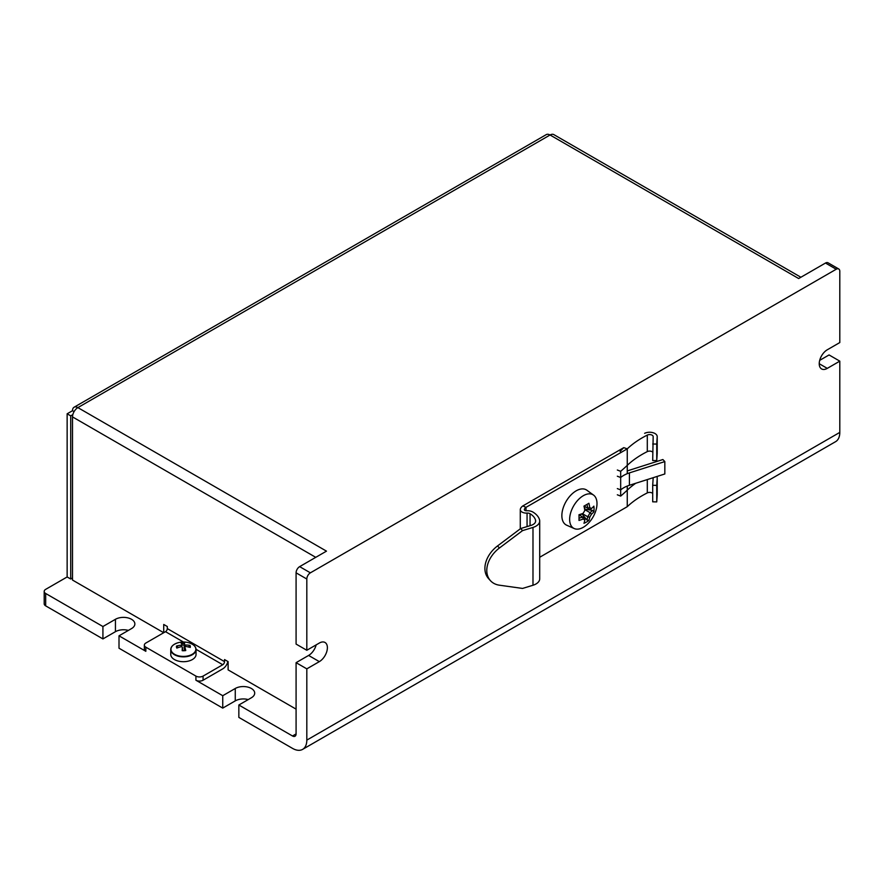<?xml version="1.0" encoding="UTF-8"?>
<svg xmlns="http://www.w3.org/2000/svg" width="884" height="884" viewBox="0 0 884 884"><rect width="100%" height="100%" fill="white"/><g stroke="black" fill="none" stroke-linecap="round" stroke-linejoin="round"><path stroke-width="1.33" d="M539.704 520.974A12.652 7.304 -0 0 1 532.986 527.428L522.554 530.61L499.427 548.003A25.293 18.255 137.5 0 0 490.509 580.733A25.293 18.255 137.5 0 0 499.427 585.197L522.554 588.435L532.986 585.252A12.652 7.304 -0 0 0 539.704 578.799L539.704 520.974A12.652 7.304 -0 0 0 539.549 519.836A25.293 14.608 -0 0 0 533.008 512.112A7.591 4.376 -0 0 0 526.599 510.764A2.022 1.171 -0 0 1 524.334 509.604A2.022 1.171 -0 0 1 524.367 509.394L524.367 509.803M522.554 530.61L520.665 528.544L531.085 525.361A8.597 4.961 180 0 0 535.66 520.974A8.597 4.961 180 0 0 535.56 520.201A21.249 12.265 180 0 0 530.057 513.714A3.536 2.044 180 0 0 527.063 513.085A6.066 3.503 -0 0 1 520.289 509.604A6.066 3.503 -0 0 1 520.389 508.985A11.636 6.718 -0 0 1 522.886 505.88L526.002 507.372A7.591 4.376 -0 0 0 524.367 509.394M520.665 528.544L497.537 545.936A25.293 18.255 137.5 0 0 488.62 578.666L490.509 580.733M526.002 507.372L526.002 510.753M652.701 452.133A3.536 2.044 -0 0 0 647.298 451.602A101.174 58.41 -0 0 0 627.253 465.371A252.935 146.037 180 0 1 620.678 471.316L617.33 470.012M620.678 471.316L620.678 496.101L617.33 494.797M620.678 496.101A252.935 146.037 -0 0 0 627.253 490.156L627.253 506.687L539.704 557.263M617.33 488.598L620.678 489.913A25.293 14.608 180 0 1 629.419 485.283L664.834 473.968L664.834 461.581L629.419 472.896A25.293 14.608 180 0 0 620.678 477.515L617.33 476.211M657.21 453.304L657.21 436.784A7.591 4.376 -0 0 0 657.21 436.619L657.21 453.149A7.591 4.376 -0 0 1 657.21 453.304L656.746 460.597L652.701 460.52L653.166 436.696A3.536 2.044 -0 0 0 653.166 436.619A3.536 2.044 -0 0 0 651.088 434.762A3.536 2.044 -0 0 0 647.298 435.083A101.174 58.41 -0 0 0 627.253 448.851L627.253 465.371M656.746 460.597L656.746 444.077L652.701 444M620.115 451.459A105.218 60.753 180 0 1 623.795 447.647L627.253 448.851L623.795 447.647L522.875 505.913L525.936 507.394L627.253 448.851L627.253 473.669M652.701 493.438A3.536 2.044 -0 0 0 647.298 492.907A101.174 58.41 -0 0 0 627.253 506.687L627.253 486.056M627.253 490.156A101.174 58.41 180 0 1 635.706 483.283M657.21 494.454A7.591 4.376 -0 0 1 657.21 494.609L656.746 501.902L652.701 501.825L652.701 485.305L656.746 485.382L657.21 478.089A7.591 4.376 180 0 0 657.21 477.935L657.21 494.454A7.591 4.376 -0 0 0 657.21 494.289M653.143 477.703A3.536 2.044 180 0 1 653.166 477.935A3.536 2.044 180 0 1 653.166 478.001L652.701 485.305M656.823 476.531A7.591 4.376 180 0 1 657.21 477.935M656.746 501.902L656.746 485.382M627.253 470.918A29.338 16.94 180 0 1 627.463 470.852L662.878 459.536L664.834 461.581M657.21 436.619A7.591 4.376 -0 0 0 652.768 432.641A7.591 4.376 -0 0 0 644.635 433.326M657.21 436.784L656.746 444.077M800.882 277.245L553.848 134.622A7.591 4.376 -60 0 0 550.058 134.998L798.661 278.537L825.49 263.045L836.22 269.244A5.061 2.917 -60 0 1 838.75 268.99A5.061 2.917 -60 0 1 839.8 271.3L839.8 342.561L827.28 349.788A11.382 6.575 -60 0 0 819.844 359.81A11.382 6.575 -60 0 0 821.59 368.937A11.382 6.575 -60 0 0 827.28 368.374L839.8 361.147L829.07 354.948L819.689 360.363M838.75 268.99L828.021 262.791A5.061 2.917 120 0 0 825.49 263.045M296.085 733.919L292.505 735.985A5.061 2.917 -120 0 0 295.035 736.228A5.061 2.917 -120 0 0 296.085 733.919L296.085 662.668L308.604 655.442A11.382 6.575 120 0 0 316.185 644.856M306.814 579.02L306.814 650.27L296.085 644.082L296.085 572.832L306.814 579.02A5.061 2.917 -60 0 1 310.383 572.832L299.654 566.633A5.061 2.917 120 0 0 296.085 572.832M299.654 566.633L326.483 551.141L77.88 407.612A7.591 4.376 -60 0 0 72.51 416.905L72.51 580.059L163.728 632.723L163.728 624.458L167.308 626.524L167.308 628.59A2.53 1.459 -60 0 1 165.518 631.684L145.838 643.044A5.061 2.917 180 0 0 144.357 645.11A5.061 2.917 180 0 0 145.838 647.176L195.917 676.094L195.917 680.227A5.061 2.917 -0 0 0 203.077 680.227L203.077 676.094A5.061 2.917 180 0 1 195.917 676.094M144.357 645.11L144.357 649.243A5.061 2.917 -0 0 0 145.838 651.309L119.008 635.817L119.008 648.215L222.746 708.106L222.746 695.708L195.917 680.227M227.884 661.497A7.591 4.376 -60 0 1 222.746 668.868L203.077 680.227M222.746 695.708L235.266 688.481A11.382 6.575 180 0 1 247.675 687.056A11.382 6.575 180 0 1 254.702 693.133A11.382 6.575 180 0 1 251.365 697.774L238.846 705.001L238.846 717.399L292.505 748.372A20.233 11.68 60 0 0 302.615 749.378A20.233 11.68 60 0 0 306.814 740.118L306.814 668.856L296.085 662.668M292.505 735.985L238.846 705.001M72.82 414.662L70.72 415.867L67.14 413.8L67.14 576.965L70.72 579.02L72.51 577.992M67.14 576.965L45.681 589.352A5.061 2.917 180 0 0 44.2 591.418L44.2 603.805A5.061 2.917 0 0 0 45.681 605.871L45.681 593.484A5.061 2.917 180 0 1 44.2 591.418M128.39 630.403A11.382 6.575 0 0 0 115.439 631.684L102.92 638.922L102.92 626.524L45.681 593.484M102.92 626.524L115.439 619.297A11.382 6.575 180 0 1 127.837 617.872A11.382 6.575 180 0 1 134.865 623.949A11.382 6.575 180 0 1 131.528 628.59L119.008 635.817M296.085 709.134L228.116 669.895L228.116 661.63L224.536 659.574L224.536 661.63A2.53 1.459 -60 0 1 222.746 664.735L203.077 676.094M248.227 699.587A11.382 6.575 0 0 0 235.266 700.879L222.746 708.106M102.92 638.922L45.681 605.871M302.615 749.378L835.612 441.657A20.233 11.68 -120 0 0 839.8 432.398L839.8 361.147M306.814 650.27L319.334 643.044A11.382 6.575 -60 0 1 325.025 642.48A11.382 6.575 -60 0 1 326.771 651.607A11.382 6.575 -60 0 1 319.334 661.63L306.814 668.856M836.22 269.244L310.383 572.832M188.414 647.088L189.95 645.386A20.221 17.061 155.9 0 0 185.331 645.033L184.458 644.613L184.601 642.779L184.369 645.121A5.348 3.083 180 0 0 182.049 645.176M184.601 642.779A6.962 4.022 0 0 0 181.054 642.955A20.221 2.597 78.5 0 1 181.993 644.734L181.264 645.232A20.221 17.437 -174.2 0 0 176.546 646.038L178.148 647.596M176.546 646.038A6.962 4.022 0 0 0 176.855 648.094A20.221 15.028 -19.1 0 1 181.474 646.657L182.336 647.077A20.221 1.856 87.6 0 0 182.192 650.69A6.962 4.022 0 0 0 185.75 650.525L185.75 650.525A20.221 4.63 -93.2 0 0 184.811 646.955L185.541 646.458A20.221 15.404 4.5 0 1 190.248 647.431A6.962 4.022 0 0 0 189.95 645.386M171.629 646.889A12.652 7.304 0 0 0 170.756 649.552L170.756 654.403A12.652 7.304 180 0 0 170.8 655.033A12.652 7.304 180 0 0 183.938 661.696A12.652 7.304 180 0 0 196.049 654.403L196.049 649.552C195.939 646.513 193.486 644.226 188.679 642.723L188.679 642.723A12.453 7.194 180 0 1 195.806 648.624A12.453 7.194 180 0 1 184.458 656.392A12.453 7.194 180 0 1 171.374 651.088A12.453 7.194 180 0 1 178.126 642.723L178.126 642.723C173.319 644.226 170.855 646.513 170.756 649.552A12.652 7.304 0 0 0 170.8 650.182A12.652 7.304 0 0 0 184.48 656.834A12.652 7.304 0 0 0 196.049 649.552A12.652 7.304 0 0 0 196.005 648.933A12.652 7.304 0 0 0 195.176 646.889M184.458 650.381L184.811 646.955L185.541 646.458M181.474 646.657L182.336 647.077L182.69 650.414L182.336 647.033M181.993 644.734L181.253 646.712M185.408 648.911L184.071 648.259L184.369 645.121M70.72 579.02L70.72 415.867M550.058 134.998A7.591 4.376 -120 0 0 546.257 134.622L74.079 407.237A7.591 4.376 60 0 1 77.88 407.612L550.058 134.998M74.079 411.613L72.51 410.706A7.591 4.376 60 0 1 74.079 407.237M67.14 413.8L72.51 410.706M584.821 510.399A32.089 26.2 120 0 1 583.131 513.328A32.586 18.807 180 0 1 578.987 514.731A32.156 6.807 81.2 0 1 578.987 520.422A32.586 18.807 0 0 0 583.131 519.019L584.821 520.002A32.586 18.807 60 0 1 583.959 523.295A32.156 25.36 35.1 0 0 588.888 520.455A32.586 18.807 -120 0 0 589.75 517.151A32.089 26.2 -60 0 0 591.44 514.223L590.059 512.665A31.161 17.989 180 0 0 592.468 510.355L593.871 511.836A32.156 25.36 -155.1 0 0 594.048 509.018A32.156 25.36 -155.1 0 0 593.871 506.145A32.586 18.807 180 0 1 591.44 508.532L589.75 507.56A32.586 18.807 -120 0 0 588.888 503.272A32.156 6.807 158.8 0 1 583.959 506.112A32.586 18.807 60 0 1 584.821 510.399L584.965 509.759A31.161 17.989 -120 0 0 584.258 505.957M584.965 509.759L590.059 512.665M583.131 513.328L582.611 513.803L587.705 516.742A31.161 17.989 60 0 1 586.91 519.98L588.888 520.455M578.998 515.074A31.161 17.989 0 0 0 582.611 513.803M583.131 519.019L582.611 516.963A31.161 17.989 180 0 1 579.031 518.223M584.821 520.002L584.965 518.322L582.644 516.985M579.219 515.007L582.611 516.963M589.75 517.151L587.705 516.742M590.059 512.698A30.818 25.161 120 0 1 587.738 516.731M591.44 514.223A32.586 18.807 0 0 0 593.871 511.836M592.468 510.355L584.888 509.184M591.44 508.532L590.059 509.504L587.738 508.156L589.75 507.56M587.009 504.41A31.161 17.989 60 0 1 587.705 508.145L587.738 508.156M587.705 508.145L584.313 506.178M569.639 519.394A19.349 11.172 -60 0 1 578.479 499.515A19.349 11.172 -60 0 1 593.573 495.106A19.349 11.172 -60 0 1 596.998 503.593A19.349 11.172 -60 0 1 595.164 512.576A32.763 32.763 0 0 1 590.181 521.195A19.349 11.172 -60 0 1 574.269 528.566A19.349 11.172 -60 0 1 569.639 519.394M582.103 514.002L586.91 519.98M574.269 528.566L566.699 525.218A20.233 11.68 -60 0 1 561.859 515.626A20.233 11.68 -60 0 1 571.108 494.83A20.233 11.68 -60 0 1 586.888 490.233L593.573 495.106M532.986 527.428L532.986 585.252M527.063 513.085L527.063 526.588M530.057 513.714L530.057 525.671M499.427 548.003L497.537 545.936M535.56 520.201L535.56 521.748M647.298 435.083L647.298 451.602M647.298 479.57L647.298 492.907M657.21 494.609L657.21 478.089M629.419 472.896L629.419 485.283M235.266 688.481L235.266 700.879M115.439 619.297L115.439 631.684M819.236 363.722L827.28 368.374M308.604 655.442L319.334 661.63M839.8 432.398L306.814 740.118M189.043 645.817A6.033 3.481 180 0 1 189.419 647.199M181.507 643.729A6.033 3.481 180 0 1 184.524 643.618M177.529 647.828A6.033 3.481 180 0 1 177.474 646.392M185.518 650.304A6.033 3.481 180 0 1 182.27 650.458M184.458 644.613L184.071 648.259M185.331 645.033L185.353 646.458M145.838 651.309L145.838 647.176M222.746 664.735L196.038 649.309M183.408 642.016L165.518 631.684M167.308 628.59L224.536 661.63M315.754 557.34L72.51 416.905M520.289 509.604L520.289 528.831M185.585 650.204L182.237 650.37M188.679 642.723A20.233 20.233 0 0 0 178.126 642.723M184.789 646.845L184.413 650.381"/></g></svg>
